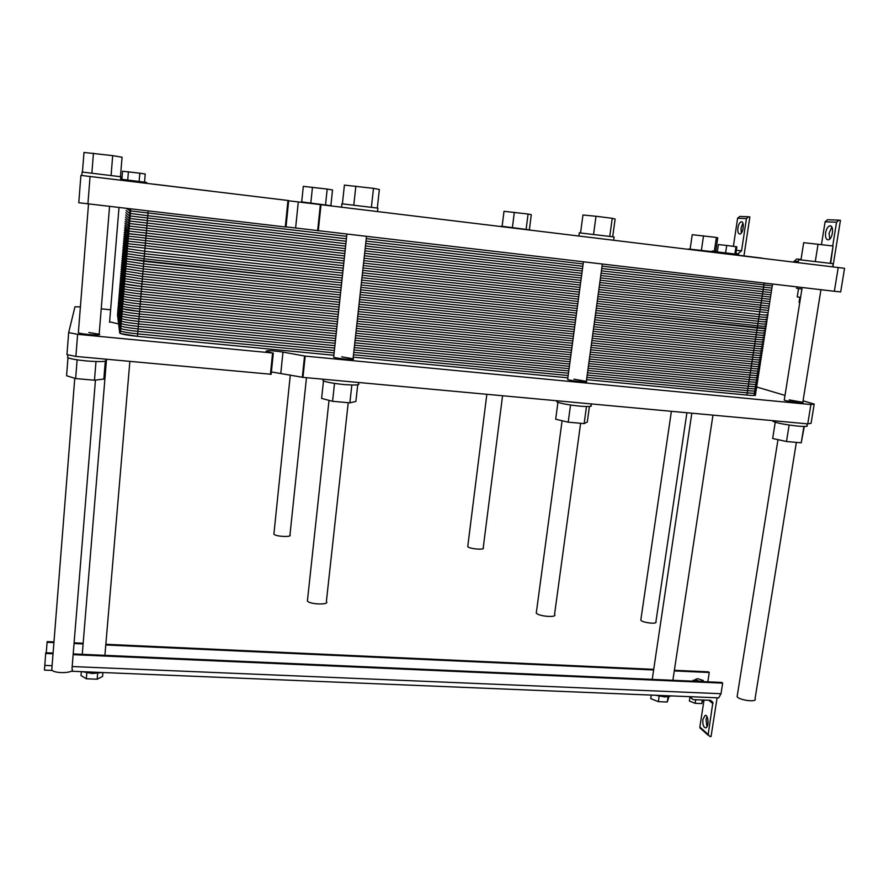 <?xml version="1.0" encoding="UTF-8"?>
<svg xmlns="http://www.w3.org/2000/svg" width="889" height="889" viewBox="0 0 889 889"><rect width="100%" height="100%" fill="white"/><g stroke="black" fill="none" stroke-linecap="round" stroke-linejoin="round"><path stroke-width="1.33" d="M686.897 412.74L655.904 621.778C658.027 624.523 642.169 622.789 640.802 620.133L640.925 619.333M796.355 442.389L755.05 698.787C757.861 702.588 739.037 700.332 737.114 696.632L737.314 695.376M697.565 678.651L695.154 679.54C698.854 681.519 701.588 681.83 703.321 680.485L697.565 678.651M695.031 680.329L693.087 680.252L692.687 681.163M689.975 697.032L689.364 701.032L695.142 703.31L695.687 699.732M702.299 699.999L701.743 703.577L695.142 703.31M702.766 700.021L701.743 703.577M707.811 681.83L709.255 672.517L708.422 671.851L674.373 670.295M653.715 669.35L105.835 644.292M83.155 643.247L74.098 642.836M53.962 641.914L47.161 641.602L47.084 642.303L53.907 642.614M709.255 672.517L674.284 670.917M653.626 669.973L105.78 644.981M83.099 643.936L74.043 643.525M46.261 652.759L47.084 642.303M717.99 697.832L718.723 697.865L721.012 693.72L722.668 683.13L721.801 682.441L73.198 653.937M53.084 653.059L45.784 652.737L45.695 653.471L53.029 653.782M722.668 683.13L73.142 654.671M52.351 670.45L44.45 670.128L45.695 653.471M97.668 673.373L97.179 679.207L86.322 678.774L81.021 675.551L81.344 671.651M102.924 672.54L102.591 676.418L97.179 679.207M86.811 672.917L86.322 678.774M668.039 696.898L667.261 702.021L658.327 701.665L650.748 698.621L651.281 695.087M668.917 696.798L667.261 702.021M659.149 696.209L658.327 701.665M671.706 695.931L665.039 696.943L655.36 695.254M102.235 672.506L92.289 673.518L82.377 671.695M706.977 716.656L706.033 719.568L706.977 726.769M702.899 719.457L705.066 715.456C708.444 714.223 709.178 727.235 705.755 727.858C703.488 727.458 702.532 724.657 702.899 719.457M691.642 696.754L691.553 698.387L693.12 699.621L710.333 700.321L712.889 702.288L708.189 734.492L709.778 736.503L711.044 736.548L717.112 697.798M701.177 728.991L699.843 727.024L704.021 700.065M95.445 380.103L71.987 668.917C75.876 673.073 54.662 674.151 51.762 669.906L51.895 668.095M307.55 599.608L307.394 601.064C310.128 604.609 330.041 605.076 326.374 601.52L348.221 402.695M536.434 611.81L536.267 613.099C538.667 616.488 557.859 617.888 554.547 614.443L580.617 423.275M467.836 545.835L467.736 546.602C469.381 549.002 485.65 550.269 483.227 547.824L502.563 395.749M273.979 533.333L273.89 534.178C275.734 536.667 292.603 537.412 289.97 534.9L306.472 377.681M154.197 184.201L211.138 191.135M715.034 252.409L762.017 258.121M612.721 236.63L615.132 219.038L612.243 218.294L609.787 236.23M593.574 234.263L595.997 216.26L612.243 218.294M580.573 232.84L582.951 215.005L595.997 216.26M830.693 263.233L833.06 245.997L830.282 263.177M800.978 259.766L803.678 242.675L833.06 245.997M815.313 261.355L818.069 244.119M377.314 207.904L379.359 189.479L373.491 188.346L371.424 207.104M342.421 203.725L344.41 185.101L373.491 188.346M353.811 204.959L355.844 186.134M120.471 176.578L122.06 157.22L112.692 155.631L111.103 175.3M82.466 171.933L83.988 152.452L112.692 155.631M91.889 172.944L93.445 153.219M330.908 205.326L332.53 189.99L327.196 189.057L325.563 204.614M301.727 201.814L303.305 186.357L327.196 189.057M310.85 202.825L312.461 187.223M715.767 251.265L717.756 237.874L716.39 237.441L714.356 251.131M690.131 249.087L692.231 234.696L716.39 237.441M701.388 250.342L703.521 235.841M529.411 229.451L531.3 214.694L528.077 214.027L526.166 229.018M502.152 226.217L504.007 211.304L528.077 214.027M512.431 227.351L514.32 212.315M579.306 232.84L614.088 236.941L613.654 240.074M798.622 259.644L833.182 263.677L832.693 266.711M341.887 203.803L377.892 208.126L377.536 211.36M82.121 172.033L120.793 176.755L120.526 180.111M301.149 201.836L331.486 205.759M688.508 248.998L711.022 251.498M501.163 226.195L530.422 229.962M285.713 227.028L78.777 202.725L80.899 175.377L288.392 200.536M288.669 200.781L844.55 268.311L840.694 291.892L834.36 291.281L838.238 267.389M800.589 297.348L797.222 296.904L798.544 288.625M799.789 302.438L799.078 302.282M801.911 289.058L796.644 288.325M735.859 253.576L737.914 253.832L741.559 250.798L746.438 218.583L748.627 216.76L749.871 216.916L743.96 255.854M144.551 182.045L145.229 174.011L139.817 173.188L139.129 181.345M121.882 179.289L122.549 171.221L139.817 173.188M127.727 179.956L128.405 171.788M717.301 251.831L718.379 244.564L726.713 245.453L736.87 246.842L735.792 253.998M725.613 252.765L726.713 245.453M734.903 253.887L736.003 246.597M714.423 251.598L738.715 254.454L738.592 255.199M120.604 179.156L146.652 182.423L146.585 183.278M831.848 227.106L829.093 233.129L829.715 239.074M825.625 232.685C826.381 228.884 827.748 226.628 829.715 225.917C834.293 224.628 832.904 239.219 828.392 239.819C826.081 239.741 825.159 237.363 825.625 232.685M742.926 223.217L741.015 228.195L741.304 233.085M737.926 227.806C738.559 224.417 739.637 222.428 741.182 221.839C744.715 220.816 743.415 233.651 739.948 234.063C738.192 233.94 737.514 231.862 737.926 227.806M801.022 259.444L796.555 259.01L793.955 261.999M838.683 220.139L827.548 219.727L825.103 221.772L821.458 244.542M710.711 251.876L712.545 250.954L717.356 251.42M733.392 246.275L737.614 218.216L739.77 216.427L748.316 216.749M833.426 263.622L840.438 220.339L839.038 220.15L836.549 222.228L832.715 245.953M832.915 266.744L833.415 263.689M286.036 226.873L834.36 291.281M87.911 203.87L90.078 176.411M88.878 332.486L99.168 334.22C103.435 335.864 81.599 334.364 78.354 332.786L78.399 332.219M341.732 356.822L353.055 358.789C357.045 360.401 336.709 358.678 333.675 357.134L333.731 356.6M789.165 399.883L802.811 402.317C806.123 403.773 786.632 401.439 784.254 400.106L784.32 399.717M573.872 379.17L586.34 381.37C590.007 382.926 570.371 380.903 567.638 379.447L567.704 378.97M118.615 323.952L109.614 321.785M556.903 400.839L556.77 401.861C560.837 403.528 568.449 404.951 579.584 406.117C588.918 406.862 592.707 406.584 590.974 405.284L591.163 403.917M557.936 402.35L555.681 419.208L568.204 422.175L584.151 423.597L587.296 422.019L589.429 406.473M570.527 405.017L568.204 422.175M586.484 406.529L584.151 423.597M80.399 306.905L74.965 306.772L68.664 332.586L66.953 354.611L75.887 356.433L270.867 374.236M271.401 371.924L302.96 377.358L807.757 423.875L811.079 423.308L814.202 404.095L803.056 400.783M110.603 309.772L101.235 308.839M75.887 356.433L77.632 334.32L272.579 352.989L266.078 351.366C266.378 350.255 272.012 350.499 282.969 352.077L305.183 356.111L810.89 404.539L814.202 404.095M68.664 332.586L77.632 334.32M807.757 423.875L810.89 404.539M785.009 395.405L756.528 386.937M775.241 422.253L772.674 438.499L786.498 441.511L801.245 442.822L804.289 426.476M803.889 426.464L801.245 442.822M789.132 425.042L786.498 441.511M772.897 420.664L773.052 421.419C777.653 423.242 785.976 424.809 798.022 426.12C805.445 426.731 808.434 426.52 806.979 425.464L807.245 423.831M67.753 356.433L67.653 357.634C70.731 358.912 77.032 360.023 86.544 360.956C101.19 362.045 107.58 361.701 105.735 359.923L105.802 359.189M67.975 357.778L66.575 375.736L75.643 378.547L94.478 380.225L103.835 379.047L105.302 361.201M77.121 359.834L75.643 378.547M95.99 361.556L94.478 380.225M323.118 379.581L322.996 380.736C326.552 382.214 333.475 383.47 343.754 384.515C355.467 385.415 360.367 385.093 358.456 383.537L358.567 382.481M323.485 380.959L321.618 398.405L332.575 401.306L349.877 402.839L355.878 401.45L357.722 384.804M334.508 383.403L332.575 401.306M351.833 385.015L349.877 402.839M344.31 258.421L128.661 233.718L124.604 227.984L128.661 233.718L344.31 258.421L128.016 233.54L130.083 208.815M772.541 284.047L769.107 306.083L599.175 287.203M580.306 285.08L363.845 260.621M341.676 282.824L126.56 258.866L122.804 249.698L126.56 258.866L341.676 282.824L143.862 261.31L125.916 258.61L128.016 233.54L124.604 227.984M769.085 306.261L765.64 328.408L596.008 310.494L757.239 328.03L764.473 328.141C767.852 328.919 765.44 328.874 757.239 328.03L596.008 310.494M577.172 308.439L361.167 284.947M339.065 307.105L141.718 286.458L124.471 283.869L121.015 271.301L124.471 283.869L141.718 286.458L339.065 307.105L141.718 286.458C131.005 285.28 125.049 284.302 123.838 283.547L125.916 258.61L122.804 249.698M765.596 328.697L762.184 350.633C763.551 351.233 760.751 351.188 753.772 350.488L592.841 333.653L753.772 350.488C760.751 351.188 763.551 351.233 762.184 350.633L761.028 350.31C764.373 351.233 761.962 351.288 753.772 350.488L592.841 333.653M574.05 331.686L358.511 309.139M336.464 331.253L139.573 311.472L122.382 308.739L119.226 292.803L122.382 308.739L139.573 311.472L336.464 331.253L139.573 311.472C128.894 310.317 122.96 309.272 121.771 308.339L123.838 283.547L121.015 271.301M762.117 351.033L758.739 372.747C760.084 373.458 757.284 373.491 750.316 372.835L589.696 356.7L750.316 372.835C757.284 373.491 760.084 373.458 758.739 372.747L757.595 372.369C760.917 373.424 758.484 373.58 750.316 372.835L589.696 356.7M570.938 354.811L355.867 333.208M119.704 333.008C120.882 334.097 126.794 335.209 137.451 336.342L333.875 355.267L137.451 336.342L120.315 333.475L117.448 314.195L119.704 333.008L121.771 308.339L119.226 292.803M758.661 373.258L755.317 394.738C756.639 395.583 753.828 395.694 746.871 395.072L586.573 379.625L746.871 395.072C755.039 395.772 757.472 395.516 754.183 394.316M567.849 377.825L353.233 357.134L567.849 377.825M126.238 208.359L129.905 210.849L346.688 236.341M771.074 285.713L602.053 266.144M583.14 263.944L366.257 238.619M126.06 210.549L129.694 213.371L147.763 215.694L346.421 238.797M770.719 287.958L601.731 268.489M582.828 266.289L365.99 241.075M125.871 212.727L129.483 215.905L346.154 241.252M770.374 290.203L601.409 270.834M582.517 268.645L365.723 243.519M125.693 214.916L129.272 218.427L345.888 243.708M770.03 292.448L601.097 273.179M582.195 271.001L365.446 245.964M125.516 217.094L129.061 220.95L345.621 246.164M769.674 294.681L600.775 275.523M581.884 273.345L365.179 248.409M125.338 219.272L128.849 223.472L345.365 248.62M769.329 296.926L600.453 277.857M581.562 275.69L364.912 250.865M125.149 221.461L128.649 225.984L345.099 251.065M768.985 299.16L600.131 280.202M581.25 278.046L364.646 253.298M124.971 223.639L128.438 228.506L344.832 253.521M768.629 301.393L599.819 282.535M580.939 280.391L364.379 255.743M124.793 225.817L128.227 231.018L344.565 255.965M768.285 303.627L599.497 284.869M580.617 282.735L364.112 258.188M124.427 230.162L127.805 236.052L344.043 260.866M767.596 308.094L598.864 289.536M579.995 287.414L363.568 263.066M124.249 232.34L127.594 238.563L343.776 263.311M767.24 310.328L598.541 291.87M579.672 289.758L363.301 265.5M124.071 234.507L127.383 241.075L343.521 265.755M766.896 312.561L598.219 294.203M579.361 292.103L363.034 267.933M123.882 236.685L127.171 243.586L343.254 268.2M766.551 314.784C769.952 315.473 767.54 315.384 759.339 314.495L597.908 296.537M579.05 294.437L362.768 270.367M123.704 238.852L126.96 246.086L342.987 270.645M766.207 317.017C769.596 317.717 767.196 317.629 758.984 316.762L597.586 298.86M578.739 296.77L362.501 272.801M123.527 241.03L126.76 248.598L144.729 251.209L342.732 273.079M765.862 319.24C769.252 319.962 766.84 319.884 758.639 319.018L597.275 301.193M578.417 299.115L362.234 275.234M123.349 243.197L126.549 251.098L144.507 253.743L342.465 275.523M765.507 321.474C768.896 322.196 766.496 322.129 758.295 321.273L596.952 303.516M578.106 301.449L361.967 277.668M123.16 245.364L126.338 253.609L144.296 256.265L342.198 277.957M765.162 323.696C768.552 324.441 766.14 324.385 757.939 323.518L596.641 305.849M577.794 303.782L361.701 280.091M122.982 247.531L126.127 256.11L144.085 258.788L341.943 280.391M764.818 325.919C768.207 326.674 765.796 326.63 757.595 325.774L596.319 308.172M577.483 306.116L361.434 282.524M122.626 251.865L125.716 261.11L143.651 263.833L341.409 285.258M764.129 330.364C767.507 331.153 765.096 331.119 756.895 330.286L595.686 312.817M576.861 310.772L360.901 287.369M122.449 254.021L125.505 263.611L143.429 266.356L341.154 287.692M763.784 332.586C767.163 333.386 764.74 333.364 756.55 332.53L595.374 315.128M576.539 313.106L360.634 289.792M122.271 256.188L125.293 266.1L143.218 268.867L340.887 290.125M763.44 334.809C766.807 335.62 764.396 335.609 756.195 334.775L595.052 317.451M576.228 315.428L360.367 292.214M122.082 258.355L125.082 268.6L143.007 271.389L340.631 292.559M763.095 337.02C766.462 337.853 764.051 337.853 755.85 337.031L594.741 319.773M575.916 317.751L360.101 294.637M121.904 260.51L124.882 271.089L142.785 273.901L340.365 294.981M762.751 339.242C766.118 340.087 763.695 340.098 755.506 339.276L594.419 322.085M575.605 320.084L359.834 297.059M121.726 262.666L124.671 273.59L142.573 276.423L340.109 297.415M762.406 341.454C765.762 342.321 763.351 342.332 755.161 341.52L594.108 324.407M575.294 322.407L359.567 299.482M121.549 264.833L124.46 276.079L142.362 278.935L339.842 299.837M762.062 343.676C765.418 344.543 763.006 344.576 754.805 343.765L593.785 326.719M574.983 324.729L359.3 301.893M121.371 266.989L124.249 278.568L142.14 281.446L339.587 302.26M761.717 345.888C765.073 346.777 762.651 346.81 754.461 346.01L593.474 329.03M574.672 327.052L359.034 304.316M121.193 269.145L124.049 281.057L141.929 283.958L339.32 304.683M761.373 348.099C764.729 348.999 762.306 349.055 754.116 348.244L593.163 331.341M574.361 329.375L358.778 306.727M120.826 273.456L123.627 286.036C124.838 286.803 130.794 287.78 141.495 288.969L338.798 309.528M760.684 352.522C764.029 353.455 761.606 353.522 753.428 352.733L592.53 335.964M573.738 334.008L358.245 311.55M120.648 275.612L123.427 288.514C124.627 289.303 130.583 290.292 141.284 291.47L338.542 311.95M760.339 354.733C763.684 355.678 761.262 355.756 753.072 354.967L592.218 338.276M573.427 336.32L357.978 313.961M120.471 277.757L123.215 291.003C124.416 291.803 130.372 292.803 141.073 293.981L338.276 314.362M759.995 356.945C763.34 357.9 760.917 357.989 752.727 357.211L591.896 340.576M573.116 338.642L357.711 316.373M120.293 279.913L123.004 293.481C124.204 294.303 130.161 295.304 140.851 296.482L338.02 316.784M759.651 359.145C762.995 360.123 760.573 360.223 752.383 359.445L591.585 342.887M572.805 340.954L357.445 318.784M120.115 282.057L122.804 295.959C124.004 296.804 129.95 297.815 140.64 298.982L337.764 319.195M759.306 361.356C762.64 362.345 760.217 362.445 752.038 361.679L591.274 345.188M572.494 343.265L357.189 321.185M119.937 284.213L122.593 298.437C123.793 299.304 129.738 300.315 140.429 301.482L337.498 321.607M758.973 363.557C762.295 364.557 759.873 364.679 751.694 363.912L590.952 347.499M572.183 345.577L356.922 323.596M119.759 286.358L122.382 300.915C123.582 301.793 129.527 302.816 140.218 303.982L337.242 324.018M758.628 365.768C761.951 366.779 759.528 366.901 751.349 366.146L590.64 349.799M571.871 347.888L356.656 325.996M119.582 288.503L122.182 303.393C123.371 304.282 129.316 305.316 139.995 306.483L336.975 326.43M758.284 367.968C761.606 369.002 759.184 369.135 751.005 368.379L590.329 352.1M571.56 350.199L356.389 328.397M119.404 290.659L121.971 305.872C123.171 306.783 129.105 307.816 139.784 308.972L336.72 328.841M757.939 370.168C761.262 371.213 758.839 371.358 750.66 370.613L590.018 354.4M571.249 352.511L356.122 330.808M119.048 294.948L121.56 310.817C122.749 311.761 128.683 312.806 139.362 313.961L336.198 333.664M757.261 374.569C760.573 375.647 758.139 375.803 749.972 375.069L589.385 359M570.638 357.122L355.6 335.598M118.87 297.082L121.349 313.284C122.538 314.25 128.472 315.306 139.151 316.451L335.942 336.064M756.917 376.769C760.228 377.858 757.795 378.025 749.627 377.292L589.074 361.29M570.327 359.423L355.333 337.998M118.693 299.226L121.148 315.751C122.338 316.728 128.26 317.795 138.94 318.94L335.686 338.476M756.572 378.97C759.884 380.07 757.45 380.248 749.283 379.525L588.762 363.59M570.016 361.734L355.078 340.398M118.515 301.371L120.937 318.229C122.126 319.218 128.049 320.284 138.717 321.429L335.42 340.876M756.228 381.159C759.539 382.281 757.106 382.47 748.938 381.748L588.451 365.879M569.705 364.034L354.811 342.787M118.337 303.516L120.737 320.685C121.915 321.696 127.838 322.774 138.506 323.918L335.164 343.276M755.894 383.359C759.195 384.481 756.761 384.693 748.594 383.97L588.14 368.179M569.393 366.335L354.544 345.188M118.159 305.649L120.526 323.152C121.715 324.185 127.627 325.263 138.295 326.407L334.909 345.677M755.55 385.559C758.85 386.693 756.417 386.904 748.249 386.193L587.818 370.469M569.082 368.635L354.278 347.577M117.981 307.783L120.326 325.618C121.504 326.663 127.427 327.752 138.084 328.897L334.653 348.077M755.206 387.748C758.506 388.904 756.072 389.126 747.905 388.415L587.507 372.758M568.782 370.935L354.022 349.966M117.804 309.928L120.115 328.085C121.293 329.141 127.216 330.241 137.873 331.375L334.386 350.477M754.861 389.938C758.161 391.104 755.728 391.338 747.56 390.638L587.196 375.047M568.471 373.224L353.755 352.355M117.626 312.061L119.915 330.541C121.093 331.619 127.005 332.73 137.662 333.864L334.131 352.877M754.528 392.127C757.817 393.316 755.383 393.56 747.216 392.86L586.884 377.336M568.16 375.525L353.5 354.744M721.012 693.72L72.176 666.539M52.084 665.694L44.761 665.394M690.497 696.698L691.509 697.565M708.844 700.265L712.989 703.744M699.843 727.024L708.189 734.492M736.348 250.32L741.559 250.798M737.614 218.216L746.438 218.583M825.103 221.772L836.549 222.228M794.11 261.066L798.333 261.477M318.273 230.851L321.029 204.492M317.629 230.773L320.384 204.414M295.615 228.017L298.282 201.925M285.291 226.984L287.958 200.47M270.423 374.358L272.579 352.989M280.824 373.124L282.969 352.077M302.327 377.269L304.549 356.022M302.96 377.358L305.183 356.111M764.196 283.069L746.871 395.072M137.451 336.342L148.174 210.926M703.143 681.619L703.243 681.007M694.887 681.263L695.154 679.54M718.723 697.865L71.142 671.228M705.066 715.456L705.766 715.478M691.553 698.387L689.542 696.665M712.889 702.288L710.567 700.343M708.233 735.314L699.887 727.835M119.015 207.515L109.569 322.296M106.524 359.256L106.424 360.467M106.402 360.712L82.244 654.337M129.861 361.401L104.902 655.337M88.522 203.948L78.354 332.786M74.765 378.281L51.762 669.906M109.558 206.404L99.124 334.775M346.91 234.207L333.675 357.134M329.019 400.361L307.394 601.064M366.49 236.496L352.989 359.312M583.417 261.899L567.638 379.447M562.092 420.73L536.267 613.099M602.331 264.111L586.273 381.837M578.906 235.852L579.328 232.729M798.178 262.522L798.644 259.555M341.554 206.993L341.909 203.681M81.844 175.489L82.121 171.899M799.878 297.248L799.078 302.327M796.866 286.891L796.633 288.358M714.312 252.32L714.434 251.543M691.831 413.196L652.226 679.385M712.956 415.141L672.862 680.296M829.715 225.917L830.837 226.073M741.182 221.839L741.937 221.939M286.014 227.062L288.692 200.57M802.156 287.514L784.254 400.106M777.975 439.655L737.114 696.632M820.947 289.714L802.745 402.706M671.384 411.307L640.802 620.133M486.839 394.305L467.736 546.602M290.303 374.958L273.89 534.178M556.77 401.861L556.914 400.761M271.156 374.313L273.312 353.011M773.052 421.419L773.163 420.686M67.653 357.634L67.875 354.789M322.996 380.736L323.163 379.214M120.315 333.475L130.739 208.893"/></g></svg>
